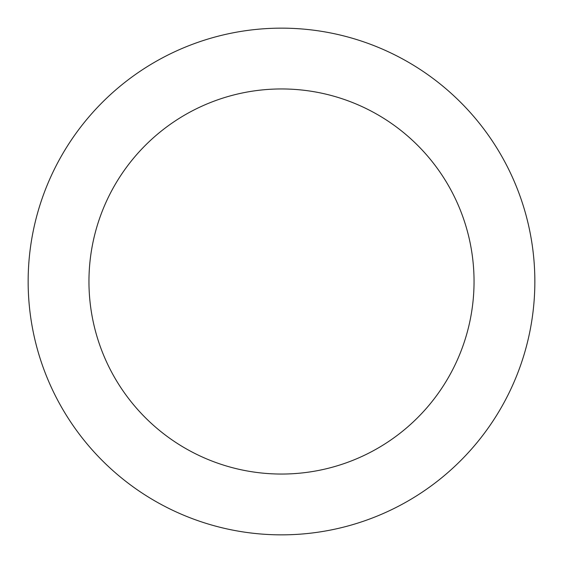 <?xml version="1.0" encoding="UTF-8"?>
<svg xmlns="http://www.w3.org/2000/svg" width="563" height="563" viewBox="0 0 563 563"><rect width="100%" height="100%" fill="white"/><g stroke="black" fill="none" stroke-linecap="round" stroke-linejoin="round"><path stroke-width="0.84" d="M281.5 474.046A192.546 192.546 0 0 0 474.046 281.5A192.546 192.546 0 0 0 281.5 88.954A192.546 192.546 0 0 0 88.954 281.5A192.546 192.546 0 0 0 281.5 474.046M281.5 534.85A253.35 253.35 0 0 0 534.85 281.5A253.35 253.35 0 0 0 281.5 28.15A253.35 253.35 0 0 0 28.15 281.5A253.35 253.35 0 0 0 281.5 534.85"/></g></svg>
